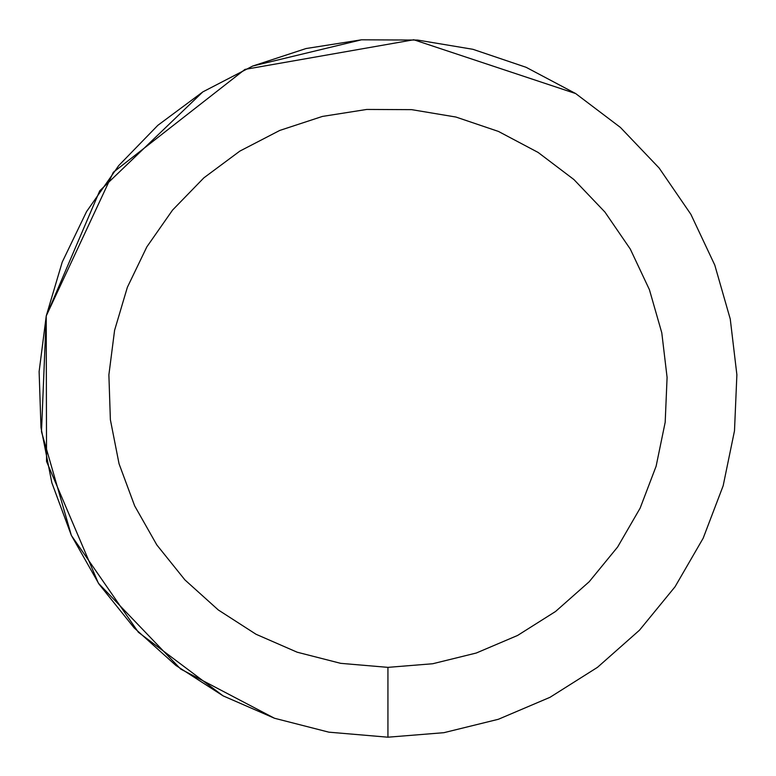 <?xml version="1.0" encoding="UTF-8"?>
<svg xmlns="http://www.w3.org/2000/svg" width="776" height="776" viewBox="0 0 776 776"><rect width="100%" height="100%" fill="white"/><g stroke="black" fill="none" stroke-linecap="round" stroke-linejoin="round"><path stroke-width="1.16" d="M387.922 737.2L328.859 732.166L387.932 737.2L443.872 732.689M575.666 93.556L413.763 39.76L244.974 69.403L113.315 172.301L46.25 315.91L99.726 190.828L202.798 91.917M71.314 535.285L41.487 431.737L46.22 316.075L46.541 461.439L98.387 583.203L180.672 669.048L274.491 718.256L223.207 695.907M361.461 39.809L252.772 66.018M252.578 66.106L202.885 91.859M71.46 535.585L138.4 632.285L223.051 695.83M387.932 737.2L443.872 732.689L498.357 719.284L550 697.314L597.452 667.36L639.492 630.19L675.042 586.772L703.172 538.214L723.164 485.776L734.494 430.816L736.88 374.75L730.255 319.033L714.783 265.091L690.873 214.321L659.144 168.033L620.412 127.429L575.666 93.556L526.08 67.289L472.923 49.305L417.575 40.061L361.461 39.809L306.025 48.539L252.714 66.047L202.885 91.859L157.838 125.324L118.738 165.569L86.582 211.567L62.216 262.113L46.25 315.91L39.12 371.578L40.992 427.663L51.827 482.72L71.334 535.333L99.027 584.144L134.17 627.891L175.88 665.439L223.051 695.83L274.491 718.256L328.859 732.166L387.932 737.2L387.932 667.36L432.678 663.752L476.27 653.023L517.582 635.457L555.548 611.488L589.178 581.757L617.618 547.012L640.122 508.173L656.118 466.221L665.187 422.26L667.088 377.408L661.792 332.826L649.415 289.671L630.287 249.057L604.902 212.032L573.91 179.547L538.127 152.445L498.454 131.435L455.929 117.04L411.649 109.649L366.757 109.445L322.409 116.429L279.758 130.436L239.891 151.087L203.855 177.859L172.573 210.063L146.848 246.855L127.361 287.295L114.586 330.334L108.882 374.856L110.376 419.729L119.048 463.776L134.655 505.865L156.81 544.917L184.93 579.914L218.289 609.955L256.031 634.264L297.179 652.209L340.674 663.335L387.932 667.36"/></g></svg>
